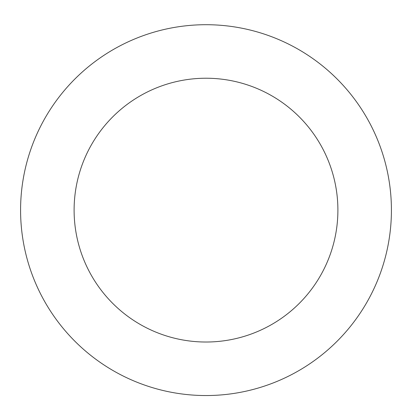 <?xml version="1.0" encoding="UTF-8"?>
<svg xmlns="http://www.w3.org/2000/svg" width="412" height="412" viewBox="0 0 412 412"><rect width="100%" height="100%" fill="white"/><g stroke="black" fill="none" stroke-linecap="round" stroke-linejoin="round"><path stroke-width="0.62" d="M357.59 103.35A185.421 185.421 0 0 0 37.734 132.237A185.421 185.421 0 0 0 222.676 394.794A185.421 185.421 0 0 0 357.59 103.35M313.831 134.173A131.892 131.892 0 0 0 86.309 154.721A131.892 131.892 0 0 0 217.86 341.486A131.892 131.892 0 0 0 313.831 134.173"/></g></svg>
